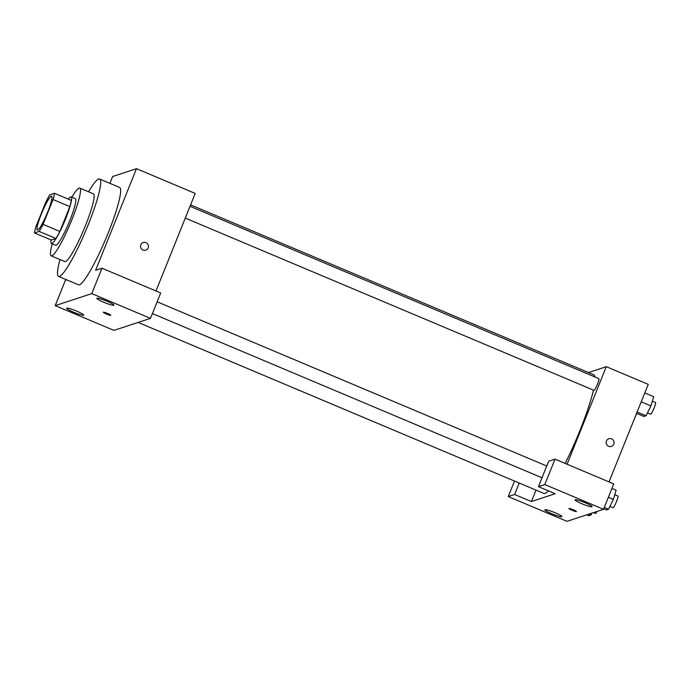 <?xml version="1.0" encoding="UTF-8"?>
<svg xmlns="http://www.w3.org/2000/svg" width="690" height="690" viewBox="0 0 690 690"><rect width="100%" height="100%" fill="white"/><g stroke="black" fill="none" stroke-linecap="round" stroke-linejoin="round"><path stroke-width="1.03" d="M47.67 212.08A18.389 2.544 112.9 0 1 37.355 230.072A18.389 2.544 112.9 0 1 42.15 212.141A18.389 2.544 112.9 0 1 51.629 196.184A18.389 2.544 112.9 0 1 47.67 212.08M54.484 193.304L49.818 194.839A24.693 3.416 112.9 0 0 45.911 201.877L35.923 226.725A24.693 3.416 112.9 0 0 34.5 232.953L39.166 231.417A24.693 3.416 112.9 0 0 43.073 224.379L53.061 199.531A24.693 3.416 112.9 0 0 54.484 193.304L71.26 200.376A24.693 3.416 112.9 0 1 69.837 206.595L53.061 199.531M34.5 232.953L51.276 240.025L55.942 238.49L39.166 231.417M69.837 206.595L59.849 231.443L43.073 224.379M59.849 231.443A24.693 3.416 112.9 0 1 55.942 238.49M51.12 239.956A25.28 3.493 -67.1 0 0 51.457 243.492A25.28 3.493 -67.1 0 0 51.905 243.492A25.28 3.493 -67.1 0 0 65.076 220.162A25.28 3.493 -67.1 0 0 71.087 196.9A25.28 3.493 -67.1 0 0 68.319 199.134M71.087 196.9L75.279 198.668A25.28 3.493 112.9 0 1 69.837 220.533A25.28 3.493 112.9 0 1 56.106 245.261A25.28 3.493 112.9 0 1 55.648 245.261L51.457 243.492M52.25 243.829A36.768 5.08 -67.1 0 0 51.181 255.852A36.768 5.08 -67.1 0 0 51.845 255.843A36.768 5.08 -67.1 0 0 70.992 221.904A36.768 5.08 -67.1 0 0 79.747 188.085A36.768 5.08 -67.1 0 0 71.881 197.237M51.181 255.852L64.817 261.596A36.768 5.08 -67.1 0 0 65.481 261.588A36.768 5.08 -67.1 0 0 84.629 227.657A36.768 5.08 -67.1 0 0 93.383 193.83L79.747 188.085M59.987 259.561A52.854 7.305 -67.1 0 0 58.572 276.423A52.854 7.305 -67.1 0 0 59.521 276.414A52.854 7.305 -67.1 0 0 87.044 227.631A52.854 7.305 -67.1 0 0 99.627 179.003A52.854 7.305 -67.1 0 0 88.544 191.794M99.627 179.003L119.551 187.404A52.854 7.305 112.9 0 1 108.158 233.108A52.854 7.305 112.9 0 1 79.445 284.806A52.854 7.305 112.9 0 1 78.496 284.815L58.572 276.423M91.761 293.612L55.217 305.644L113.945 330.389L150.489 318.366L160.701 292.957L101.973 268.212L91.761 293.612L150.489 318.366M155.992 290.973L195.201 193.424L136.473 168.671L95.625 270.299L101.973 268.212M136.473 168.671L112.642 176.511L109.9 183.333M66.663 279.829L65.429 280.235L55.217 305.644M143.011 250.039A4.019 3.95 -108.2 0 1 143.244 242.509A4.019 3.95 -108.2 0 1 148.255 245.097A4.019 3.95 -108.2 0 1 143.011 250.039M106.95 301.211A9.194 1.087 21.9 0 1 113.893 305.161A9.194 1.087 21.9 0 1 104.958 302.746A9.194 1.087 21.9 0 1 96.833 298.304A9.194 1.087 21.9 0 1 106.95 301.211M76.763 311.147A9.194 1.087 21.9 0 1 83.706 315.097A9.194 1.087 21.9 0 1 74.77 312.673A9.194 1.087 21.9 0 1 66.645 308.24A9.194 1.087 21.9 0 1 76.763 311.147M107.744 313.545A4.019 0.474 21.9 0 1 110.779 315.27A4.019 0.474 21.9 0 1 106.872 314.217A4.019 0.474 21.9 0 1 103.319 312.268A4.019 0.474 21.9 0 1 107.744 313.545M103.319 312.268A4.019 0.474 -158.1 0 0 106.872 314.209A4.019 0.474 -158.1 0 0 110.779 315.27M145.754 250.151A4.019 3.95 71.8 0 0 148.255 245.097A4.019 3.95 71.8 0 0 143.244 242.509M593.443 390.117A64.351 8.892 112.9 0 1 579.962 430.457A64.351 8.892 112.9 0 1 565.153 463.413M548.352 490.814A64.351 8.892 112.9 0 1 543.849 493.419L138.147 322.428M190.595 204.878L593.831 374.825A64.351 8.892 112.9 0 1 595.022 377.016M185.282 218.092L593.943 390.324A6.339 0.88 -67.1 0 0 597.212 384.822A6.339 0.88 -67.1 0 0 598.868 378.638L190.017 206.327M555.226 493.712L531.386 501.561L514.611 494.489L508.254 496.576L566.982 521.33L603.526 509.306L544.807 484.553L538.45 486.64L555.226 493.712M567.077 464.232L606.294 366.675L588.449 372.548M535.992 490.107L531.386 501.561M573.364 509.781A4.019 0.474 21.9 0 1 576.4 511.514A4.019 0.474 21.9 0 1 572.493 510.453A4.019 0.474 21.9 0 1 568.94 508.513A4.019 0.474 21.9 0 1 573.364 509.781M554.967 512.687A9.194 1.087 21.9 0 1 561.91 516.638A9.194 1.087 21.9 0 1 552.975 514.223A9.194 1.087 21.9 0 1 544.85 509.781A9.194 1.087 21.9 0 1 554.967 512.687M585.163 502.751A9.194 1.087 21.9 0 1 592.098 506.71A9.194 1.087 21.9 0 1 583.171 504.286A9.194 1.087 21.9 0 1 575.046 499.845A9.194 1.087 21.9 0 1 585.163 502.751M568.94 508.513A4.019 0.474 -158.1 0 0 572.493 510.453A4.019 0.474 -158.1 0 0 576.4 511.514M538.45 486.64L548.662 461.239L555.019 459.143L613.746 483.897L603.526 509.306M555.019 459.143L544.807 484.553M514.499 481.042L508.254 496.576M519.216 483.034L514.611 494.489M609.029 481.905L648.246 384.356L606.294 366.675M608.632 446.275A4.019 3.95 -108.2 0 1 608.865 438.754A4.019 3.95 -108.2 0 1 613.876 441.333A4.019 3.95 -108.2 0 1 608.632 446.275M611.383 446.395A4.019 3.95 71.8 0 0 613.876 441.333A4.019 3.95 71.8 0 0 608.865 438.754M636.594 413.336L643.977 416.45L646.047 415.768L650.903 405.901L653.706 396.716L644.788 392.955M646.047 415.768L637.129 412.008M650.903 405.901L641.226 401.822M652.343 401.175L655.5 402.503A6.339 0.88 112.9 0 1 654.137 407.988A6.339 0.88 112.9 0 1 650.575 414.198L647.462 412.887M636.732 413.396A6.339 0.88 112.9 0 1 636.594 413.759A6.339 0.88 112.9 0 1 635.067 417.139M603.724 508.823L606.389 509.945L608.459 509.272L613.324 499.405L616.118 490.211L611.918 488.442M608.459 509.272L604.259 507.495M613.324 499.405L608.356 497.309M614.755 494.678L617.912 496.007A6.339 0.88 112.9 0 1 616.55 501.492A6.339 0.88 112.9 0 1 612.987 507.693L609.882 506.382M586.733 514.826L588.846 515.723L590.916 515.042L591.848 513.144M590.916 515.042L588.803 514.154M597.057 511.437A6.339 0.88 112.9 0 1 595.444 513.464L593.443 512.627M546.739 466.009L157.148 301.815M542.012 477.782L152.412 313.579"/></g></svg>
